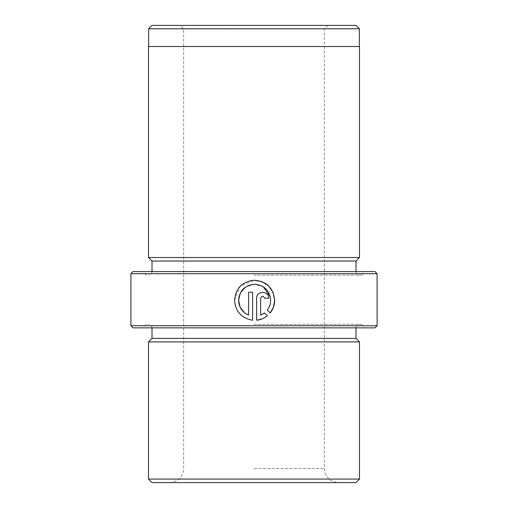 <?xml version="1.0" encoding="UTF-8"?>
<svg xmlns="http://www.w3.org/2000/svg" width="508" height="508" viewBox="0 0 508 508"><rect width="100%" height="100%" fill="white"/><g stroke="black" fill="none" stroke-linecap="round" stroke-linejoin="round"><path stroke-width="0.38" stroke-dasharray="2.54 1.91" d="M270.662 300.279L270.294 296.869M263.366 286.829L254.425 284.232L245.542 287.045M244.558 312.782L248.596 315.151L248.596 292.252L252.609 292.252L252.609 320.237C241.497 318.192 235.483 311.537 234.556 300.279L240.182 286.347L253.924 280.232M133.02 327.857L374.98 327.857M377.095 325.742L130.905 325.742M374.98 271.583L133.02 271.583M130.905 273.698L377.095 273.698M148.634 28.778L359.366 28.778M148.495 46.501L359.505 46.501M152.006 482.6L355.994 482.6M359.505 479.082L148.495 479.082M355.994 25.4L152.006 25.4M254 28.918L183.661 28.918L254 28.918M148.495 341.922L359.505 341.922M152.006 338.404L355.994 338.404M254 324.339L361.62 324.339L254 324.339M254 275.101L361.62 275.101L254 275.101M152.006 261.036L355.994 261.036M148.495 257.518L359.505 257.518M254 327.857L365.138 327.857L254 327.857M254 46.501L148.634 46.501L254 46.501M264.452 312.953L267.31 315.811L262.293 318.808M260.629 298.272L260.629 315.151M256.616 320.237L256.616 298.272M268.656 298.272L264.643 298.272M270.142 312.972L267.291 310.115M254 468.535L324.339 468.535L254 468.535M254 271.583L152.006 271.583L254 271.583M327.857 25.4L324.339 28.918L324.339 468.535C325.171 477.075 329.863 481.768 338.404 482.6M169.596 482.6C178.137 481.768 182.829 477.075 183.661 468.535L183.661 28.918L180.143 25.4M152.006 327.857C151.803 325.717 150.628 324.549 148.495 324.339M146.38 324.339L142.862 327.857M146.38 275.101L142.862 271.583M152.006 271.583C152.178 271.774 151.905 274.631 148.495 275.101M355.994 271.583C355.822 271.774 356.095 274.631 359.505 275.101M361.62 275.101L365.138 271.583M361.62 324.339L365.138 327.857M355.994 327.857C356.197 325.717 357.372 324.549 359.505 324.339"/><path stroke-width="0.76" d="M270.294 296.869L263.366 286.829M245.542 287.045L240.424 292.792L238.57 300.279C239.433 290.817 244.577 285.471 254 284.245C264.065 284.899 269.621 290.246 270.662 300.279C270.631 303.93 269.507 307.213 267.291 310.115C269.5 307.213 270.624 303.936 270.662 300.279M253.924 280.232L261.823 281.559L268.554 285.858L273.075 292.437L274.669 300.279C273.393 287.807 266.503 281.121 254 280.232C242.138 281.699 235.655 288.379 234.556 300.279C235.471 311.525 241.49 318.179 252.609 320.237L252.609 292.252L248.596 292.252L248.596 315.151C242.24 312.236 238.893 307.276 238.57 300.279L240.144 307.213L244.558 312.782M374.98 327.857L133.02 327.857L130.905 325.742L377.095 325.742L374.98 327.857M130.905 273.698L133.02 271.583L374.98 271.583L377.095 273.698L130.905 273.698L130.905 325.742M148.634 28.778L152.006 25.4L355.994 25.4L359.366 28.778L148.634 28.778L148.634 46.501M355.994 482.6L152.006 482.6L148.495 479.082L359.505 479.082L355.994 482.6M355.994 327.857L355.994 338.404L359.505 341.922L148.495 341.922L148.495 479.082M355.994 338.404L152.006 338.404L148.495 341.922M267.31 315.811L264.452 312.953L260.629 315.151L260.629 298.272C261.969 295.681 263.303 295.681 264.643 298.272L268.656 298.272C269.018 290.519 256.273 290.493 256.616 298.272L256.616 320.237C260.61 319.811 264.173 318.338 267.31 315.811M270.142 312.972C273.114 309.27 274.625 305.041 274.669 300.279L273.507 307.016L270.142 312.972L267.291 310.115M355.994 261.036L152.006 261.036L148.495 257.518L359.505 257.518L355.994 261.036L355.994 271.583M359.505 257.518L359.505 46.501L148.495 46.501L148.495 257.518M262.293 318.808L256.616 320.237M256.616 298.272C256.267 290.506 269.011 290.506 268.656 298.272M260.629 315.151L264.452 312.953M264.643 298.272C263.309 295.681 261.969 295.681 260.629 298.272M359.366 28.778L359.366 46.501M359.505 341.922L359.505 479.082M377.095 273.698L377.095 325.742M152.006 261.036L152.006 271.583M152.006 327.857L152.006 338.404"/></g></svg>
